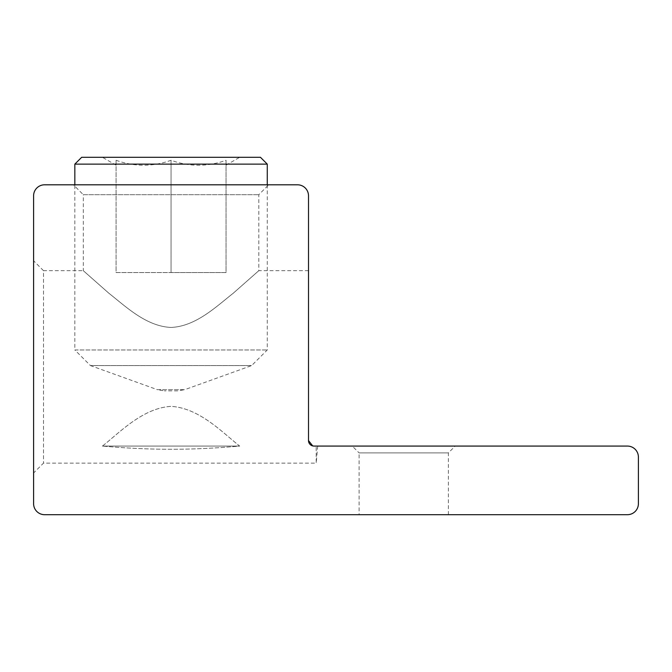 <?xml version="1.0" encoding="UTF-8"?>
<svg xmlns="http://www.w3.org/2000/svg" width="672" height="672" viewBox="0 0 672 672"><rect width="100%" height="100%" fill="white"/><g stroke="black" fill="none" stroke-linecap="round" stroke-linejoin="round"><path stroke-width="0.5" stroke-dasharray="3.36 2.52" d="M359.092 514.693L448.384 514.693L359.092 514.693L359.092 452.894L448.384 452.894L359.092 452.894L352.271 446.074L455.204 446.074L352.271 446.074M314.009 446.074L627.404 446.074A10.996 10.996 0 0 1 638.4 457.069L638.4 503.698A10.996 10.996 0 0 1 627.404 514.693L44.596 514.693A10.996 10.996 0 0 1 33.6 503.698L33.6 195.796A10.996 10.996 0 0 1 44.596 184.8L297.511 184.8A10.996 10.996 0 0 1 308.507 195.796L308.507 440.572A5.502 5.502 0 0 0 314.009 446.074L316.21 446.074C318.226 446.074 318.226 446.074 316.21 446.074C318.226 446.074 318.226 446.074 316.21 446.074L314.009 446.074M73.408 184.8L268.699 184.8L73.408 184.8L83.303 194.695L258.804 194.695L83.303 194.695L83.303 270.682L109.007 293.362C125.118 305.903 145.95 326.407 171.058 327.432C196.157 326.407 216.989 305.903 233.1 293.362L258.804 270.682L233.1 293.362C216.989 305.903 196.157 326.407 171.058 327.432C145.95 326.407 125.118 305.903 109.007 293.362L83.303 270.682L43.495 270.682L43.495 463.117L43.495 270.682L33.6 260.786L33.6 473.012L33.6 260.786M317.696 446.074L316.21 463.117L316.21 446.074L316.21 463.117L43.495 463.117L33.6 473.012M102.421 446.074C119.053 433.171 142.414 408.047 171.058 406.367C199.693 408.047 223.054 433.171 239.686 446.074C191.654 450.341 150.461 450.341 102.421 446.074C150.461 450.341 191.654 450.341 239.686 446.074C223.054 433.171 199.693 408.047 171.058 406.367C142.414 408.047 119.053 433.171 102.421 446.074L239.686 446.074L102.421 446.074M177.786 390.869L164.329 390.869L177.786 390.869L184.783 389.651L157.324 389.651L90.451 365.576L251.656 365.576L90.451 365.576L74.836 349.969L267.271 349.969L74.836 349.969L74.836 184.8M116.071 160.272C134.4 166.891 152.729 166.891 171.058 160.272C189.378 166.891 207.707 166.891 226.036 160.272C226.036 166.891 226.036 166.891 226.036 160.272C226.036 166.891 226.036 166.891 226.036 160.272C207.707 166.891 189.378 166.891 171.058 160.272C152.729 166.891 134.4 166.891 116.071 160.272C116.071 166.891 116.071 166.891 116.071 160.272C116.071 166.891 116.071 166.891 116.071 160.272L116.071 272.555L171.058 272.555L116.071 272.555L116.071 160.272M116.071 165.178L102.438 157.307L239.669 157.307L102.438 157.307M226.036 160.272L226.036 272.555L171.058 272.555L226.036 272.555L226.036 160.272M171.058 160.272L171.058 272.555L171.058 160.272M81.656 157.307L260.459 157.307M267.271 164.128L74.836 164.128M267.271 184.8L267.271 349.969L251.656 365.576L184.783 389.651L157.324 389.651L164.329 390.869M448.384 514.693L448.384 452.894L455.204 446.074M308.507 270.682L258.804 270.682L258.804 194.695L268.699 184.8M226.036 165.178L239.669 157.307"/><path stroke-width="1.01" d="M314.009 446.074L627.404 446.074A10.996 10.996 0 0 1 638.4 457.069L638.4 503.698A10.996 10.996 0 0 1 627.404 514.693L44.596 514.693A10.996 10.996 0 0 1 33.6 503.698L33.6 195.796A10.996 10.996 0 0 1 44.596 184.8L297.511 184.8A10.996 10.996 0 0 1 308.507 195.796L308.507 440.572A5.502 5.502 0 0 0 314.009 446.074L312.824 445.948L314.009 446.074M312.715 445.922L308.507 440.572L312.715 445.922M267.271 164.128L260.459 157.307L81.656 157.307L74.836 164.128L267.271 164.128L267.271 184.8M74.836 164.128L74.836 184.8"/></g></svg>
